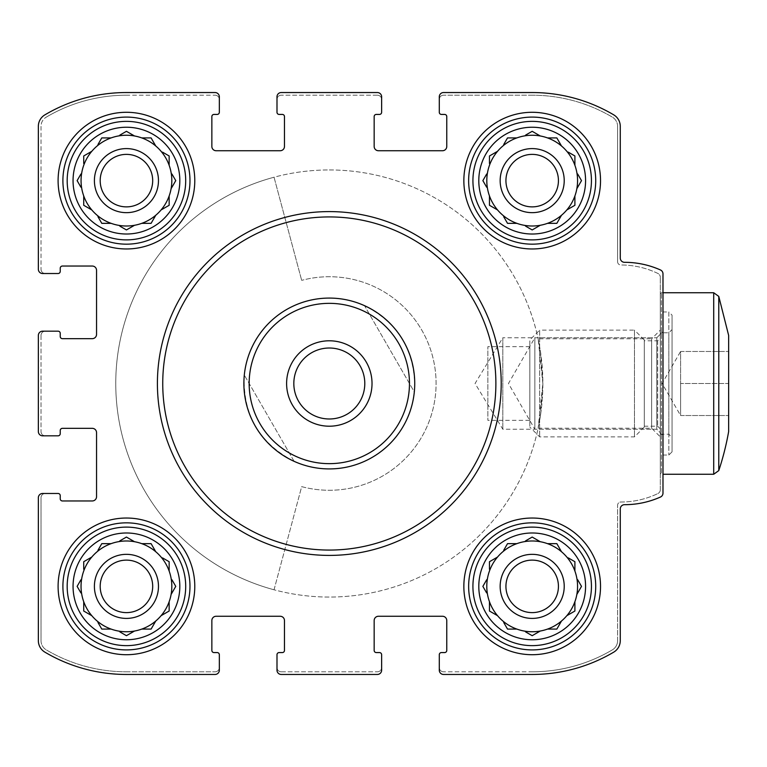 <?xml version="1.0" encoding="UTF-8"?>
<svg xmlns="http://www.w3.org/2000/svg" width="767" height="767" viewBox="0 0 767 767"><rect width="100%" height="100%" fill="white"/><g stroke="black" fill="none" stroke-linecap="round" stroke-linejoin="round"><path stroke-width="0.58" stroke-dasharray="3.83 2.88" d="M532.183 127.236A53.383 53.383 0 0 1 578.423 207.32A53.383 53.383 0 0 1 485.952 207.32A53.383 53.383 0 0 1 532.183 127.236M538.741 135.097L532.183 131.31L540.256 135.97L532.183 131.31L524.11 135.97A45.378 45.378 0 0 0 516.853 137.916L507.524 137.916L502.864 145.989A45.378 45.378 0 0 0 497.553 151.31L489.471 155.969L489.471 165.288A45.378 45.378 0 0 0 487.524 172.556L482.865 180.629L487.524 188.701A45.378 45.378 0 0 0 489.471 195.959L489.471 205.288L497.553 209.947A45.378 45.378 0 0 0 502.864 215.259L507.524 223.341L516.853 223.341A45.378 45.378 0 0 0 524.11 225.287L532.183 229.947L540.256 225.287A45.378 45.378 0 0 0 547.523 223.341L556.842 223.341L561.502 215.259A45.378 45.378 0 0 0 566.823 209.947L574.895 205.288L574.895 195.959A45.378 45.378 0 0 0 576.842 188.701L581.501 180.629L576.842 172.556A45.378 45.378 0 0 0 574.895 165.288L574.895 155.969L566.823 151.31A45.378 45.378 0 0 0 561.502 145.989L556.842 137.916L547.523 137.916A45.378 45.378 0 0 0 532.183 135.251A45.378 45.378 0 0 1 571.482 203.313A45.378 45.378 0 0 1 492.884 203.313A45.378 45.378 0 0 1 532.183 135.251A45.378 45.378 0 0 0 524.11 135.97L525.625 135.097M574.895 155.969L574.895 165.288A45.378 45.378 0 0 0 566.823 151.31L568.337 152.182M556.842 137.916L561.502 145.989A45.378 45.378 0 0 0 547.523 137.916L556.842 137.916L547.523 137.916M507.524 137.916L516.853 137.916A45.378 45.378 0 0 0 502.864 145.989L503.737 144.474M490.995 155.097L497.553 151.31A45.378 45.378 0 0 0 489.471 165.288L489.471 163.544M486.652 174.071L487.524 172.556A45.378 45.378 0 0 0 487.524 188.701L486.652 187.186M489.471 205.288L489.471 195.959A45.378 45.378 0 0 0 497.553 209.947L489.471 205.288L497.553 209.947M503.737 216.773L502.864 215.259A45.378 45.378 0 0 0 516.853 223.341L507.524 223.341L516.853 223.341M525.625 226.16L524.11 225.287A45.378 45.378 0 0 0 540.256 225.287L532.183 229.947L540.256 225.287M561.502 215.259L556.842 223.341L547.523 223.341A45.378 45.378 0 0 0 561.502 215.259L557.714 221.816M566.823 209.947L574.895 205.288L566.823 209.947A45.378 45.378 0 0 0 574.895 195.959L574.895 205.288L574.895 195.959M581.501 180.629L576.842 188.701A45.378 45.378 0 0 0 576.842 172.556L577.714 174.071M126.44 127.236A53.383 53.383 0 0 1 172.671 207.32A53.383 53.383 0 0 1 80.209 207.32A53.383 53.383 0 0 1 126.44 127.236M132.998 135.097L126.44 131.31L134.513 135.97L126.44 131.31L118.367 135.97A45.378 45.378 0 0 0 111.11 137.916L101.781 137.916L97.121 145.989A45.378 45.378 0 0 0 91.8 151.31L83.728 155.969L83.728 165.288A45.378 45.378 0 0 0 81.781 172.556L77.122 180.629L81.781 188.701A45.378 45.378 0 0 0 83.728 195.959L83.728 205.288L91.8 209.947A45.378 45.378 0 0 0 97.121 215.259L101.781 223.341L111.11 223.341A45.378 45.378 0 0 0 118.367 225.287L126.44 229.947L134.513 225.287A45.378 45.378 0 0 0 141.77 223.341L151.099 223.341L155.759 215.259A45.378 45.378 0 0 0 161.07 209.947L169.152 205.288L169.152 195.959A45.378 45.378 0 0 0 171.099 188.701L175.758 180.629L171.099 172.556A45.378 45.378 0 0 0 169.152 165.288L169.152 155.969L161.07 151.31A45.378 45.378 0 0 0 155.759 145.989L151.099 137.916L141.77 137.916A45.378 45.378 0 0 0 126.44 135.251A45.378 45.378 0 0 1 165.739 203.313A45.378 45.378 0 0 1 87.141 203.313A45.378 45.378 0 0 1 126.44 135.251A45.378 45.378 0 0 0 118.367 135.97L119.882 135.097M169.152 155.969L169.152 165.288A45.378 45.378 0 0 0 161.07 151.31L162.585 152.182M151.971 139.431L155.759 145.989A45.378 45.378 0 0 0 141.77 137.916L151.099 137.916L141.77 137.916M101.781 137.916L111.11 137.916A45.378 45.378 0 0 0 97.121 145.989L97.994 144.474M85.242 155.097L91.8 151.31A45.378 45.378 0 0 0 83.728 165.288L83.728 163.544M80.909 174.071L81.781 172.556A45.378 45.378 0 0 0 81.781 188.701L80.909 187.186M83.728 205.288L83.728 195.959A45.378 45.378 0 0 0 91.8 209.947L83.728 205.288L91.8 209.947M97.994 216.773L97.121 215.259A45.378 45.378 0 0 0 111.11 223.341L101.781 223.341L111.11 223.341M119.882 226.16L118.367 225.287A45.378 45.378 0 0 0 134.513 225.287L126.44 229.947L134.513 225.287M155.759 215.259L151.099 223.341L141.77 223.341A45.378 45.378 0 0 0 155.759 215.259L151.971 221.816M161.07 209.947L169.152 205.288L161.07 209.947A45.378 45.378 0 0 0 169.152 195.959L169.152 205.288L169.152 195.959M175.758 180.629L171.099 188.701A45.378 45.378 0 0 0 171.099 172.556L171.971 174.071M126.44 532.988A53.383 53.383 0 0 1 172.671 613.063A53.383 53.383 0 0 1 80.209 613.063A53.383 53.383 0 0 1 126.44 532.988M132.998 540.84L126.44 537.053L134.513 541.713L126.44 537.053L118.367 541.713A45.378 45.378 0 0 0 111.11 543.659L101.781 543.659L97.121 551.741A45.378 45.378 0 0 0 91.8 557.053L83.728 561.712L83.728 571.041A45.378 45.378 0 0 0 81.781 578.299L77.122 586.371L81.781 594.444A45.378 45.378 0 0 0 83.728 601.712L83.728 611.031L91.8 615.69A45.378 45.378 0 0 0 97.121 621.011L101.781 629.084L111.11 629.084A45.378 45.378 0 0 0 118.367 631.03L126.44 635.69L134.513 631.03A45.378 45.378 0 0 0 141.77 629.084L151.099 629.084L155.759 621.011A45.378 45.378 0 0 0 161.07 615.69L169.152 611.031L169.152 601.712A45.378 45.378 0 0 0 171.099 594.444L175.758 586.371L171.099 578.299A45.378 45.378 0 0 0 169.152 571.041L169.152 561.712L161.07 557.053A45.378 45.378 0 0 0 155.759 551.741L151.099 543.659L141.77 543.659A45.378 45.378 0 0 0 126.44 540.994A45.378 45.378 0 0 1 165.739 609.065A45.378 45.378 0 0 1 87.141 609.065A45.378 45.378 0 0 1 126.44 540.994A45.378 45.378 0 0 0 118.367 541.713L119.882 540.84M169.152 561.712L169.152 571.041A45.378 45.378 0 0 0 161.07 557.053L162.585 557.925M151.971 545.184L155.759 551.741A45.378 45.378 0 0 0 141.77 543.659L151.099 543.659L141.77 543.659M101.781 543.659L111.11 543.659A45.378 45.378 0 0 0 97.121 551.741L97.994 550.227M85.242 560.84L91.8 557.053A45.378 45.378 0 0 0 83.728 571.041L83.728 569.287M80.909 579.814L81.781 578.299A45.378 45.378 0 0 0 81.781 594.444L80.909 592.929M83.728 611.031L83.728 601.712A45.378 45.378 0 0 0 91.8 615.69L83.728 611.031L91.8 615.69M97.994 622.526L97.121 621.011A45.378 45.378 0 0 0 111.11 629.084L101.781 629.084L111.11 629.084M119.882 631.903L118.367 631.03A45.378 45.378 0 0 0 134.513 631.03L126.44 635.69L134.513 631.03M155.759 621.011L151.099 629.084L141.77 629.084A45.378 45.378 0 0 0 155.759 621.011L151.971 627.569M161.07 615.69L169.152 611.031L161.07 615.69A45.378 45.378 0 0 0 169.152 601.712L169.152 611.031L169.152 601.712M175.758 586.371L171.099 594.444A45.378 45.378 0 0 0 171.099 578.299L171.971 579.814M532.183 532.988A53.383 53.383 0 0 1 578.423 613.063A53.383 53.383 0 0 1 485.952 613.063A53.383 53.383 0 0 1 532.183 532.988M538.741 540.84L532.183 537.053L540.256 541.713L532.183 537.053L524.11 541.713A45.378 45.378 0 0 0 516.853 543.659L507.524 543.659L502.864 551.741A45.378 45.378 0 0 0 497.553 557.053L489.471 561.712L489.471 571.041A45.378 45.378 0 0 0 487.524 578.299L482.865 586.371L487.524 594.444A45.378 45.378 0 0 0 489.471 601.712L489.471 611.031L497.553 615.69A45.378 45.378 0 0 0 502.864 621.011L507.524 629.084L516.853 629.084A45.378 45.378 0 0 0 524.11 631.03L532.183 635.69L540.256 631.03A45.378 45.378 0 0 0 547.523 629.084L556.842 629.084L561.502 621.011A45.378 45.378 0 0 0 566.823 615.69L574.895 611.031L574.895 601.712A45.378 45.378 0 0 0 576.842 594.444L581.501 586.371L576.842 578.299A45.378 45.378 0 0 0 574.895 571.041L574.895 561.712L566.823 557.053A45.378 45.378 0 0 0 561.502 551.741L556.842 543.659L547.523 543.659A45.378 45.378 0 0 0 532.183 540.994A45.378 45.378 0 0 1 571.482 609.065A45.378 45.378 0 0 1 492.884 609.065A45.378 45.378 0 0 1 532.183 540.994A45.378 45.378 0 0 0 524.11 541.713L525.625 540.84M574.895 561.712L574.895 571.041A45.378 45.378 0 0 0 566.823 557.053L568.337 557.925M557.714 545.184L561.502 551.741A45.378 45.378 0 0 0 547.523 543.659L556.842 543.659L547.523 543.659M507.524 543.659L516.853 543.659A45.378 45.378 0 0 0 502.864 551.741L503.737 550.227M490.995 560.84L497.553 557.053A45.378 45.378 0 0 0 489.471 571.041L489.471 569.287M486.652 579.814L487.524 578.299A45.378 45.378 0 0 0 487.524 594.444L486.652 592.929M489.471 611.031L489.471 601.712A45.378 45.378 0 0 0 497.553 615.69L489.471 611.031L497.553 615.69M503.737 622.526L502.864 621.011A45.378 45.378 0 0 0 516.853 629.084L507.524 629.084L516.853 629.084M525.625 631.903L524.11 631.03A45.378 45.378 0 0 0 540.256 631.03L532.183 635.69L540.256 631.03M561.502 621.011L556.842 629.084L547.523 629.084A45.378 45.378 0 0 0 561.502 621.011L557.714 627.569M566.823 615.69L574.895 611.031L566.823 615.69A45.378 45.378 0 0 0 574.895 601.712L574.895 611.031L574.895 601.712M581.501 586.371L576.842 594.444A45.378 45.378 0 0 0 576.842 578.299L577.714 579.814M329.311 555.404A171.904 171.904 0 0 0 501.215 383.5A171.904 171.904 0 0 0 329.311 211.596A171.904 171.904 0 0 0 157.408 383.5A171.904 171.904 0 0 0 329.311 555.404M329.311 169.948A213.552 213.552 0 0 1 514.254 490.276A213.552 213.552 0 0 1 144.369 490.276A213.552 213.552 0 0 1 329.311 169.948A213.552 213.552 0 0 1 514.254 490.276A213.552 213.552 0 0 1 144.369 490.276A213.552 213.552 0 0 1 329.311 169.948M538.127 338.784L540.505 351.89L542.863 383.481L538.127 428.216L540.505 415.139L542.863 383.519L538.127 338.784L651.643 338.784L651.643 428.216L651.643 338.784L660.31 330.117L660.31 436.883L660.31 330.117M660.31 473.191L660.31 293.809L660.31 473.191L661.384 474.255L661.384 292.745L661.384 474.255L662.985 474.255L662.985 273.857A4.266 4.266 0 0 0 660.454 269.965A88.09 88.09 0 0 0 624.549 262.314A4.266 4.266 0 0 1 620.273 258.038L620.273 126.334A13.346 13.346 0 0 0 613.725 114.849A160.159 160.159 0 0 0 532.183 92.539L443.566 92.539A4.266 4.266 0 0 0 439.29 96.805L439.29 112.289A2.138 2.138 0 0 0 441.428 114.427L444.63 114.427A2.138 2.138 0 0 1 446.768 116.565L446.768 146.459A4.266 4.266 0 0 1 442.492 150.735L378.428 150.735A4.266 4.266 0 0 1 374.162 146.459L374.162 116.565A2.138 2.138 0 0 1 376.29 114.427L379.492 114.427A2.138 2.138 0 0 0 381.63 112.289L381.63 96.805A4.266 4.266 0 0 0 377.364 92.539L281.259 92.539A4.266 4.266 0 0 0 276.992 96.805L276.992 112.289A2.138 2.138 0 0 0 279.13 114.427L282.333 114.427A2.138 2.138 0 0 1 284.471 116.565L284.471 146.459A4.266 4.266 0 0 1 280.195 150.735L216.131 150.735A4.266 4.266 0 0 1 211.855 146.459L211.855 116.565A2.138 2.138 0 0 1 213.993 114.427L217.195 114.427A2.138 2.138 0 0 0 219.333 112.289L219.333 96.805A4.266 4.266 0 0 0 215.067 92.539L126.44 92.539A160.159 160.159 0 0 0 44.898 114.849A13.346 13.346 0 0 0 38.35 126.334L38.35 269.255A4.266 4.266 0 0 0 42.616 273.522L58.1 273.522A2.138 2.138 0 0 0 60.238 271.384L60.238 268.182A2.138 2.138 0 0 1 62.376 266.044L92.27 266.044A4.266 4.266 0 0 1 96.546 270.32L96.546 334.383A4.266 4.266 0 0 1 92.27 338.659L62.376 338.659A2.138 2.138 0 0 1 60.238 336.521L60.238 333.319A2.138 2.138 0 0 0 58.1 331.181L42.616 331.181A4.266 4.266 0 0 0 38.35 335.447L38.35 431.553A4.266 4.266 0 0 0 42.616 435.819L58.1 435.819A2.138 2.138 0 0 0 60.238 433.681L60.238 430.479A2.138 2.138 0 0 1 62.376 428.341L92.27 428.341A4.266 4.266 0 0 1 96.546 432.617L96.546 496.68A4.266 4.266 0 0 1 92.27 500.956L62.376 500.956A2.138 2.138 0 0 1 60.238 498.818L60.238 495.616A2.138 2.138 0 0 0 58.1 493.478L42.616 493.478A4.266 4.266 0 0 0 38.35 497.745L38.35 640.666A13.346 13.346 0 0 0 44.898 652.151A160.159 160.159 0 0 0 126.44 674.461L215.067 674.461A4.266 4.266 0 0 0 219.333 670.195L219.333 667.52A4.266 4.266 0 0 1 215.067 671.796A4.266 4.266 0 0 0 219.333 667.52M45.291 493.478A4.266 4.266 0 0 0 41.015 497.745A4.266 4.266 0 0 1 45.291 493.478L42.616 493.478A4.266 4.266 0 0 0 38.35 497.745L38.35 640.666A13.346 13.346 0 0 0 44.898 652.151A160.159 160.159 0 0 0 126.44 674.461L215.067 674.461A4.266 4.266 0 0 0 219.333 670.195L219.333 654.711A2.138 2.138 0 0 0 217.195 652.573L213.993 652.573A2.138 2.138 0 0 1 211.855 650.435L211.855 620.541A4.266 4.266 0 0 1 216.131 616.265L280.195 616.265A4.266 4.266 0 0 1 284.471 620.541L284.471 650.435A2.138 2.138 0 0 1 282.333 652.573L279.13 652.573A2.138 2.138 0 0 0 276.992 654.711L276.992 670.195A4.266 4.266 0 0 0 281.259 674.461L377.364 674.461A4.266 4.266 0 0 0 381.63 670.195L381.63 667.52A4.266 4.266 0 0 1 377.364 671.796A4.266 4.266 0 0 0 381.63 667.52M276.992 667.52A4.266 4.266 0 0 0 281.259 671.796A4.266 4.266 0 0 1 276.992 667.52L276.992 670.195A4.266 4.266 0 0 0 281.259 674.461L377.364 674.461A4.266 4.266 0 0 0 381.63 670.195L381.63 654.711A2.138 2.138 0 0 0 379.492 652.573L376.29 652.573A2.138 2.138 0 0 1 374.162 650.435L374.162 620.541A4.266 4.266 0 0 1 378.428 616.265L442.492 616.265A4.266 4.266 0 0 1 446.768 620.541L446.768 650.435A2.138 2.138 0 0 1 444.63 652.573L441.428 652.573A2.138 2.138 0 0 0 439.29 654.711L439.29 670.195A4.266 4.266 0 0 0 443.566 674.461L532.183 674.461A160.159 160.159 0 0 0 613.725 652.151A13.346 13.346 0 0 0 620.273 640.666L620.273 508.962A4.266 4.266 0 0 1 624.549 504.686A88.09 88.09 0 0 0 660.454 497.035A4.266 4.266 0 0 0 662.985 493.143L662.985 273.857A4.266 4.266 0 0 0 660.454 269.965A88.09 88.09 0 0 0 624.549 262.314A88.09 88.09 0 0 1 660.454 269.965A4.266 4.266 0 0 1 662.985 273.857L662.985 493.143A4.266 4.266 0 0 1 660.454 497.035A4.266 4.266 0 0 0 662.985 493.143M439.29 667.52A4.266 4.266 0 0 0 443.566 671.796A4.266 4.266 0 0 1 439.29 667.52L439.29 670.195A4.266 4.266 0 0 0 443.566 674.461L532.183 674.461A160.159 160.159 0 0 0 613.725 652.151A13.346 13.346 0 0 0 620.273 640.666A13.346 13.346 0 0 1 613.725 652.151A160.159 160.159 0 0 1 532.183 674.461M624.549 504.686A88.09 88.09 0 0 0 660.454 497.035A88.09 88.09 0 0 1 624.549 504.686A4.266 4.266 0 0 0 620.273 508.962M662.985 331.565L662.985 435.435L662.985 331.565L662.985 435.435L662.985 331.565L656.782 337.768L656.782 429.232L656.782 337.768L656.782 429.232L656.782 337.768L662.985 331.565M624.549 262.314A4.266 4.266 0 0 1 620.273 258.038L620.273 126.334A13.346 13.346 0 0 0 613.725 114.849A160.159 160.159 0 0 0 532.183 92.539L443.566 92.539A4.266 4.266 0 0 0 439.29 96.805L439.29 99.48A4.266 4.266 0 0 1 443.566 95.204A4.266 4.266 0 0 0 439.29 99.48M381.63 99.48A4.266 4.266 0 0 0 377.364 95.204A4.266 4.266 0 0 1 381.63 99.48L381.63 96.805A4.266 4.266 0 0 0 377.364 92.539L281.259 92.539A4.266 4.266 0 0 0 276.992 96.805L276.992 99.48A4.266 4.266 0 0 1 281.259 95.204A4.266 4.266 0 0 0 276.992 99.48M219.333 99.48A4.266 4.266 0 0 0 215.067 95.204A4.266 4.266 0 0 1 219.333 99.48L219.333 96.805A4.266 4.266 0 0 0 215.067 92.539L126.44 92.539A160.159 160.159 0 0 0 44.898 114.849A13.346 13.346 0 0 0 38.35 126.334L38.35 269.255A4.266 4.266 0 0 0 42.616 273.522L45.291 273.522A4.266 4.266 0 0 1 41.015 269.255A4.266 4.266 0 0 0 45.291 273.522M45.291 331.181A4.266 4.266 0 0 0 41.015 335.447A4.266 4.266 0 0 1 45.291 331.181L42.616 331.181A4.266 4.266 0 0 0 38.35 335.447L38.35 431.553A4.266 4.266 0 0 0 42.616 435.819L45.291 435.819A4.266 4.266 0 0 1 41.015 431.553A4.266 4.266 0 0 0 45.291 435.819M44.898 652.151A160.159 160.159 0 0 0 126.44 674.461M215.067 674.461A4.266 4.266 0 0 0 219.333 670.195M276.992 670.195A4.266 4.266 0 0 0 281.259 674.461M377.364 674.461A4.266 4.266 0 0 0 381.63 670.195M439.29 670.195A4.266 4.266 0 0 0 443.566 674.461M620.273 126.334A13.346 13.346 0 0 0 613.725 114.849A160.159 160.159 0 0 0 532.183 92.539M443.566 92.539A4.266 4.266 0 0 0 439.29 96.805M381.63 96.805A4.266 4.266 0 0 0 377.364 92.539M281.259 92.539A4.266 4.266 0 0 0 276.992 96.805M219.333 96.805A4.266 4.266 0 0 0 215.067 92.539M126.44 92.539A160.159 160.159 0 0 0 44.898 114.849A13.346 13.346 0 0 0 38.35 126.334M38.35 269.255A4.266 4.266 0 0 0 42.616 273.522M42.616 331.181A4.266 4.266 0 0 0 38.35 335.447M38.35 431.553A4.266 4.266 0 0 0 42.616 435.819M42.616 493.478A4.266 4.266 0 0 0 38.35 497.745M532.183 248.968A68.34 68.34 0 0 0 600.523 180.629A68.34 68.34 0 0 0 532.183 112.289A68.34 68.34 0 0 0 463.853 180.629A68.34 68.34 0 0 0 532.183 248.968M126.44 248.968A68.34 68.34 0 0 0 194.78 180.629A68.34 68.34 0 0 0 126.44 112.289A68.34 68.34 0 0 0 58.1 180.629A68.34 68.34 0 0 0 126.44 248.968M126.44 654.711A68.34 68.34 0 0 0 194.78 586.371A68.34 68.34 0 0 0 126.44 518.032A68.34 68.34 0 0 0 58.1 586.371A68.34 68.34 0 0 0 126.44 654.711M532.183 654.711A68.34 68.34 0 0 0 600.523 586.371A68.34 68.34 0 0 0 532.183 518.032A68.34 68.34 0 0 0 463.853 586.371A68.34 68.34 0 0 0 532.183 654.711M126.44 671.796L215.067 671.796L126.44 671.796A157.494 157.494 0 0 1 46.26 649.86A157.494 157.494 0 0 0 126.44 671.796M41.015 640.666A10.68 10.68 0 0 0 46.26 649.86A10.68 10.68 0 0 1 41.015 640.666L41.015 497.745L41.015 640.666M41.015 335.447L41.015 431.553L41.015 335.447M41.015 126.334L41.015 269.255L41.015 126.334A10.68 10.68 0 0 1 46.26 117.14A10.68 10.68 0 0 0 41.015 126.334M126.44 95.204A157.494 157.494 0 0 0 46.26 117.14A157.494 157.494 0 0 1 126.44 95.204L215.067 95.204L126.44 95.204M377.364 95.204L281.259 95.204L377.364 95.204M532.183 95.204L443.566 95.204L532.183 95.204A157.494 157.494 0 0 1 612.363 117.14A157.494 157.494 0 0 0 532.183 95.204M617.608 126.334A10.68 10.68 0 0 0 612.363 117.14A10.68 10.68 0 0 1 617.608 126.334L617.608 261.777L617.608 126.334M617.608 261.777A3.202 3.202 0 0 0 620.81 264.979A3.202 3.202 0 0 1 617.608 261.777M657.894 273.455A85.425 85.425 0 0 0 620.81 264.979A85.425 85.425 0 0 1 657.894 273.455A4.266 4.266 0 0 1 660.31 277.299A4.266 4.266 0 0 0 657.894 273.455M660.31 489.701L660.31 277.299L660.31 489.701A4.266 4.266 0 0 1 657.894 493.545A4.266 4.266 0 0 0 660.31 489.701M620.81 502.021A85.425 85.425 0 0 0 657.894 493.545A85.425 85.425 0 0 1 620.81 502.021A3.202 3.202 0 0 0 617.608 505.223A3.202 3.202 0 0 1 620.81 502.021M617.608 640.666L617.608 505.223L617.608 640.666A10.68 10.68 0 0 1 612.363 649.86A10.68 10.68 0 0 0 617.608 640.666M532.183 671.796A157.494 157.494 0 0 0 612.363 649.86A157.494 157.494 0 0 1 532.183 671.796L443.566 671.796L532.183 671.796M281.259 671.796L377.364 671.796L281.259 671.796M329.311 298.075A85.425 85.425 0 0 1 403.289 426.212A85.425 85.425 0 0 1 255.334 426.212A85.425 85.425 0 0 1 329.311 298.075A85.425 85.425 0 0 1 403.289 426.212A85.425 85.425 0 0 1 255.334 426.212A85.425 85.425 0 0 1 329.311 298.075M502.816 337.768L502.816 429.232L502.816 337.768L656.782 337.768L534.858 337.768L534.858 429.232L534.858 337.768L508.454 383.5L534.858 429.232L656.782 429.232L662.985 435.435L656.782 429.232L502.816 429.232L475.061 383.5L502.816 337.768M532.183 518.032A68.34 68.34 0 0 1 591.367 620.541A68.34 68.34 0 0 1 472.999 620.541A68.34 68.34 0 0 1 532.183 518.032A68.34 68.34 0 0 1 591.367 620.541A68.34 68.34 0 0 1 472.999 620.541A68.34 68.34 0 0 1 532.183 518.032M532.183 522.845A63.527 63.527 0 0 1 587.206 618.135A63.527 63.527 0 0 1 477.16 618.135A63.527 63.527 0 0 1 532.183 522.845A63.527 63.527 0 0 1 587.206 618.135A63.527 63.527 0 0 1 477.16 618.135A63.527 63.527 0 0 1 532.183 522.845A63.527 63.527 0 0 1 587.206 618.135A63.527 63.527 0 0 1 477.16 618.135A63.527 63.527 0 0 1 532.183 522.845M532.183 540.994A45.378 45.378 0 0 1 571.482 609.065A45.378 45.378 0 0 1 492.884 609.065A45.378 45.378 0 0 1 532.183 540.994A45.378 45.378 0 0 1 571.482 609.065A45.378 45.378 0 0 1 492.884 609.065A45.378 45.378 0 0 1 532.183 540.994A45.378 45.378 0 0 1 571.482 609.065A45.378 45.378 0 0 1 492.884 609.065A45.378 45.378 0 0 1 532.183 540.994M532.183 554.34A32.032 32.032 0 0 1 559.929 602.392A32.032 32.032 0 0 1 504.446 602.392A32.032 32.032 0 0 1 532.183 554.34A32.032 32.032 0 0 1 559.929 602.392A32.032 32.032 0 0 1 504.446 602.392A32.032 32.032 0 0 1 532.183 554.34A32.032 32.032 0 0 1 559.929 602.392A32.032 32.032 0 0 1 504.446 602.392A32.032 32.032 0 0 1 532.183 554.34M532.183 560.121A26.251 26.251 0 0 1 554.915 599.497A26.251 26.251 0 0 1 509.451 599.497A26.251 26.251 0 0 1 532.183 560.121A26.251 26.251 0 0 1 554.915 599.497A26.251 26.251 0 0 1 509.451 599.497A26.251 26.251 0 0 1 532.183 560.121A26.251 26.251 0 0 1 554.915 599.497A26.251 26.251 0 0 1 509.451 599.497A26.251 26.251 0 0 1 532.183 560.121M126.44 518.032A68.34 68.34 0 0 1 185.624 620.541A68.34 68.34 0 0 1 67.256 620.541A68.34 68.34 0 0 1 126.44 518.032A68.34 68.34 0 0 1 185.624 620.541A68.34 68.34 0 0 1 67.256 620.541A68.34 68.34 0 0 1 126.44 518.032M126.44 522.845A63.527 63.527 0 0 1 181.463 618.135A63.527 63.527 0 0 1 71.417 618.135A63.527 63.527 0 0 1 126.44 522.845A63.527 63.527 0 0 1 181.463 618.135A63.527 63.527 0 0 1 71.417 618.135A63.527 63.527 0 0 1 126.44 522.845A63.527 63.527 0 0 1 181.463 618.135A63.527 63.527 0 0 1 71.417 618.135A63.527 63.527 0 0 1 126.44 522.845M126.44 112.289A68.34 68.34 0 0 1 185.624 214.798A68.34 68.34 0 0 1 67.256 214.798A68.34 68.34 0 0 1 126.44 112.289A68.34 68.34 0 0 1 185.624 214.798A68.34 68.34 0 0 1 67.256 214.798A68.34 68.34 0 0 1 126.44 112.289M126.44 117.092A63.527 63.527 0 0 1 181.463 212.392A63.527 63.527 0 0 1 71.417 212.392A63.527 63.527 0 0 1 126.44 117.092A63.527 63.527 0 0 1 181.463 212.392A63.527 63.527 0 0 1 71.417 212.392A63.527 63.527 0 0 1 126.44 117.092A63.527 63.527 0 0 1 181.463 212.392A63.527 63.527 0 0 1 71.417 212.392A63.527 63.527 0 0 1 126.44 117.092M532.183 112.289A68.34 68.34 0 0 1 591.367 214.798A68.34 68.34 0 0 1 472.999 214.798A68.34 68.34 0 0 1 532.183 112.289A68.34 68.34 0 0 1 591.367 214.798A68.34 68.34 0 0 1 472.999 214.798A68.34 68.34 0 0 1 532.183 112.289M532.183 117.092A63.527 63.527 0 0 1 587.206 212.392A63.527 63.527 0 0 1 477.16 212.392A63.527 63.527 0 0 1 532.183 117.092A63.527 63.527 0 0 1 587.206 212.392A63.527 63.527 0 0 1 477.16 212.392A63.527 63.527 0 0 1 532.183 117.092A63.527 63.527 0 0 1 587.206 212.392A63.527 63.527 0 0 1 477.16 212.392A63.527 63.527 0 0 1 532.183 117.092M126.44 540.994A45.378 45.378 0 0 1 165.739 609.065A45.378 45.378 0 0 1 87.141 609.065A45.378 45.378 0 0 1 126.44 540.994A45.378 45.378 0 0 1 165.739 609.065A45.378 45.378 0 0 1 87.141 609.065A45.378 45.378 0 0 1 126.44 540.994A45.378 45.378 0 0 1 165.739 609.065A45.378 45.378 0 0 1 87.141 609.065A45.378 45.378 0 0 1 126.44 540.994M126.44 554.34A32.032 32.032 0 0 1 154.177 602.392A32.032 32.032 0 0 1 98.694 602.392A32.032 32.032 0 0 1 126.44 554.34A32.032 32.032 0 0 1 154.177 602.392A32.032 32.032 0 0 1 98.694 602.392A32.032 32.032 0 0 1 126.44 554.34A32.032 32.032 0 0 1 154.177 602.392A32.032 32.032 0 0 1 98.694 602.392A32.032 32.032 0 0 1 126.44 554.34M126.44 560.121A26.251 26.251 0 0 1 149.172 599.497A26.251 26.251 0 0 1 103.708 599.497A26.251 26.251 0 0 1 126.44 560.121A26.251 26.251 0 0 1 149.172 599.497A26.251 26.251 0 0 1 103.708 599.497A26.251 26.251 0 0 1 126.44 560.121A26.251 26.251 0 0 1 149.172 599.497A26.251 26.251 0 0 1 103.708 599.497A26.251 26.251 0 0 1 126.44 560.121M126.44 135.251A45.378 45.378 0 0 1 165.739 203.313A45.378 45.378 0 0 1 87.141 203.313A45.378 45.378 0 0 1 126.44 135.251A45.378 45.378 0 0 1 165.739 203.313A45.378 45.378 0 0 1 87.141 203.313A45.378 45.378 0 0 1 126.44 135.251A45.378 45.378 0 0 1 165.739 203.313A45.378 45.378 0 0 1 87.141 203.313A45.378 45.378 0 0 1 126.44 135.251M126.44 148.597A32.032 32.032 0 0 1 154.177 196.64A32.032 32.032 0 0 1 98.694 196.64A32.032 32.032 0 0 1 126.44 148.597A32.032 32.032 0 0 1 154.177 196.64A32.032 32.032 0 0 1 98.694 196.64A32.032 32.032 0 0 1 126.44 148.597A32.032 32.032 0 0 1 154.177 196.64A32.032 32.032 0 0 1 98.694 196.64A32.032 32.032 0 0 1 126.44 148.597M126.44 154.378A26.251 26.251 0 0 1 149.172 193.754A26.251 26.251 0 0 1 103.708 193.754A26.251 26.251 0 0 1 126.44 154.378A26.251 26.251 0 0 1 149.172 193.754A26.251 26.251 0 0 1 103.708 193.754A26.251 26.251 0 0 1 126.44 154.378A26.251 26.251 0 0 1 149.172 193.754A26.251 26.251 0 0 1 103.708 193.754A26.251 26.251 0 0 1 126.44 154.378M532.183 135.251A45.378 45.378 0 0 1 571.482 203.313A45.378 45.378 0 0 1 492.884 203.313A45.378 45.378 0 0 1 532.183 135.251A45.378 45.378 0 0 1 571.482 203.313A45.378 45.378 0 0 1 492.884 203.313A45.378 45.378 0 0 1 532.183 135.251A45.378 45.378 0 0 1 571.482 203.313A45.378 45.378 0 0 1 492.884 203.313A45.378 45.378 0 0 1 532.183 135.251M532.183 148.597A32.032 32.032 0 0 1 559.929 196.64A32.032 32.032 0 0 1 504.446 196.64A32.032 32.032 0 0 1 532.183 148.597A32.032 32.032 0 0 1 559.929 196.64A32.032 32.032 0 0 1 504.446 196.64A32.032 32.032 0 0 1 532.183 148.597A32.032 32.032 0 0 1 559.929 196.64A32.032 32.032 0 0 1 504.446 196.64A32.032 32.032 0 0 1 532.183 148.597M532.183 154.378A26.251 26.251 0 0 1 554.915 193.754A26.251 26.251 0 0 1 509.451 193.754A26.251 26.251 0 0 1 532.183 154.378A26.251 26.251 0 0 1 554.915 193.754A26.251 26.251 0 0 1 509.451 193.754A26.251 26.251 0 0 1 532.183 154.378A26.251 26.251 0 0 1 554.915 193.754A26.251 26.251 0 0 1 509.451 193.754A26.251 26.251 0 0 1 532.183 154.378M532.183 527.111A59.26 59.26 0 0 1 583.505 616.006A59.26 59.26 0 0 1 480.861 616.006A59.26 59.26 0 0 1 532.183 527.111M126.44 527.111A59.26 59.26 0 0 1 177.762 616.006A59.26 59.26 0 0 1 75.118 616.006A59.26 59.26 0 0 1 126.44 527.111M126.44 121.368A59.26 59.26 0 0 1 177.762 210.254A59.26 59.26 0 0 1 75.118 210.254A59.26 59.26 0 0 1 126.44 121.368M532.183 121.368A59.26 59.26 0 0 1 583.505 210.254A59.26 59.26 0 0 1 480.861 210.254A59.26 59.26 0 0 1 532.183 121.368M497.553 557.053L489.471 561.712M561.502 551.741L556.842 543.659M91.8 557.053L83.728 561.712M155.759 551.741L151.099 543.659M91.8 151.31L83.728 155.969M155.759 145.989L151.099 137.916M497.553 151.31L489.471 155.969M255.334 426.212L255.334 426.212C246.341 410.316 242.669 393.27 244.309 375.073C242.583 414.41 259.179 443.153 294.106 461.331C277.529 453.652 264.605 441.945 255.334 426.212L255.334 426.212M364.517 305.669C381.094 313.348 394.017 325.055 403.289 340.788C410.834 354.028 414.65 368.265 414.736 383.5C413.154 347.777 396.414 321.833 364.517 305.669L414.314 391.927L414.736 383.5A85.425 85.425 0 0 1 286.599 457.477A85.425 85.425 0 0 1 286.599 309.523A85.425 85.425 0 0 1 414.736 383.5L414.314 391.927L364.517 305.669M274.04 589.775L301.68 486.633A106.776 106.776 0 0 0 436.087 383.5A106.776 106.776 0 0 0 301.68 280.367A106.776 106.776 0 0 1 436.087 383.5A106.776 106.776 0 0 1 301.68 486.633L274.04 589.775A213.552 213.552 0 0 1 274.04 177.225L301.68 280.367L274.04 177.225A213.552 213.552 0 0 0 274.04 589.775M294.106 461.331L244.309 375.073L294.106 461.331M364.795 383.5A35.483 35.483 0 0 1 329.311 418.983A35.483 35.483 0 0 1 293.828 383.5A35.483 35.483 0 0 1 329.311 348.017A35.483 35.483 0 0 1 364.795 383.5M728.65 335.447L728.65 431.553M728.65 383.5L728.65 351.468L728.65 415.532L728.65 383.5L680.597 383.5L680.597 351.468L728.65 351.468L680.597 351.468L680.597 383.5L728.65 383.5M644.299 340.788L644.299 426.212L644.299 340.788L657.645 340.788L660.31 338.122L660.31 428.878L660.31 338.122M662.985 292.745L661.384 292.745L660.31 293.809M660.31 311.958L660.31 455.042L660.31 311.958L668.853 311.958L668.853 455.042L668.853 311.958L672.055 315.16L672.055 451.84L672.055 315.16M672.055 329.58L672.055 437.42L672.055 329.58L668.853 332.782L660.31 332.782L660.31 434.218L660.31 332.782M644.299 339.934L644.299 427.066L644.299 339.934L634.472 330.117L634.472 436.883L634.472 330.117L539.661 330.117L539.661 436.883L539.661 330.117L529.834 339.934L529.834 427.066L529.834 339.934M529.834 420.335L529.834 346.665L529.834 420.335L487.87 420.335L487.87 346.665L487.87 420.335M529.834 346.665L487.87 346.665M680.597 415.532L728.65 415.532L680.597 415.532L680.597 383.5L680.597 415.532L680.597 399.521L680.597 415.532L662.103 383.5L680.597 351.468L680.597 399.521L680.597 351.468M657.645 340.788L657.645 426.212L657.645 340.788M718.775 296.398L718.775 470.602M713.713 292.745L713.713 474.255M668.853 332.782L668.853 434.218L668.853 332.782M538.127 428.216L651.643 428.216L660.31 436.883M660.31 428.878L657.645 426.212L644.299 426.212M672.055 451.84L668.853 455.042L660.31 455.042M660.31 434.218L668.853 434.218L672.055 437.42M644.299 427.066L634.472 436.883L539.661 436.883L529.834 427.066"/><path stroke-width="1.15" d="M532.183 248.968A68.34 68.34 0 0 0 600.523 180.629A68.34 68.34 0 0 0 532.183 112.289A68.34 68.34 0 0 0 463.853 180.629A68.34 68.34 0 0 0 532.183 248.968M126.44 654.711A68.34 68.34 0 0 0 194.78 586.371A68.34 68.34 0 0 0 126.44 518.032A68.34 68.34 0 0 0 58.1 586.371A68.34 68.34 0 0 0 126.44 654.711M38.35 497.745L38.35 640.666A13.346 13.346 0 0 0 44.898 652.151A160.159 160.159 0 0 0 126.44 674.461L215.067 674.461A4.266 4.266 0 0 0 219.333 670.195L219.333 654.711A2.138 2.138 0 0 0 217.195 652.573L213.993 652.573A2.138 2.138 0 0 1 211.855 650.435L211.855 620.541A4.266 4.266 0 0 1 216.131 616.265L280.195 616.265A4.266 4.266 0 0 1 284.471 620.541L284.471 650.435A2.138 2.138 0 0 1 282.333 652.573L279.13 652.573A2.138 2.138 0 0 0 276.992 654.711L276.992 670.195A4.266 4.266 0 0 0 281.259 674.461L377.364 674.461A4.266 4.266 0 0 0 381.63 670.195L381.63 654.711A2.138 2.138 0 0 0 379.492 652.573L376.29 652.573A2.138 2.138 0 0 1 374.162 650.435L374.162 620.541A4.266 4.266 0 0 1 378.428 616.265L442.492 616.265A4.266 4.266 0 0 1 446.768 620.541L446.768 650.435A2.138 2.138 0 0 1 444.63 652.573L441.428 652.573A2.138 2.138 0 0 0 439.29 654.711L439.29 670.195A4.266 4.266 0 0 0 443.566 674.461L532.183 674.461A160.159 160.159 0 0 0 613.725 652.151A13.346 13.346 0 0 0 620.273 640.666L620.273 508.962A4.266 4.266 0 0 1 624.549 504.686A88.09 88.09 0 0 0 660.454 497.035A4.266 4.266 0 0 0 662.985 493.143L662.985 273.857A4.266 4.266 0 0 0 660.454 269.965A88.09 88.09 0 0 0 624.549 262.314A4.266 4.266 0 0 1 620.273 258.038L620.273 126.334A13.346 13.346 0 0 0 613.725 114.849A160.159 160.159 0 0 0 532.183 92.539L443.566 92.539A4.266 4.266 0 0 0 439.29 96.805L439.29 112.289A2.138 2.138 0 0 0 441.428 114.427L444.63 114.427A2.138 2.138 0 0 1 446.768 116.565L446.768 146.459A4.266 4.266 0 0 1 442.492 150.735L378.428 150.735A4.266 4.266 0 0 1 374.162 146.459L374.162 116.565A2.138 2.138 0 0 1 376.29 114.427L379.492 114.427A2.138 2.138 0 0 0 381.63 112.289L381.63 96.805A4.266 4.266 0 0 0 377.364 92.539L281.259 92.539A4.266 4.266 0 0 0 276.992 96.805L276.992 112.289A2.138 2.138 0 0 0 279.13 114.427L282.333 114.427A2.138 2.138 0 0 1 284.471 116.565L284.471 146.459A4.266 4.266 0 0 1 280.195 150.735L216.131 150.735A4.266 4.266 0 0 1 211.855 146.459L211.855 116.565A2.138 2.138 0 0 1 213.993 114.427L217.195 114.427A2.138 2.138 0 0 0 219.333 112.289L219.333 96.805A4.266 4.266 0 0 0 215.067 92.539L126.44 92.539A160.159 160.159 0 0 0 44.898 114.849A13.346 13.346 0 0 0 38.35 126.334L38.35 269.255A4.266 4.266 0 0 0 42.616 273.522L58.1 273.522A2.138 2.138 0 0 0 60.238 271.384L60.238 268.182A2.138 2.138 0 0 1 62.376 266.044L92.27 266.044A4.266 4.266 0 0 1 96.546 270.32L96.546 334.383A4.266 4.266 0 0 1 92.27 338.659L62.376 338.659A2.138 2.138 0 0 1 60.238 336.521L60.238 333.319A2.138 2.138 0 0 0 58.1 331.181L42.616 331.181A4.266 4.266 0 0 0 38.35 335.447L38.35 431.553A4.266 4.266 0 0 0 42.616 435.819L58.1 435.819A2.138 2.138 0 0 0 60.238 433.681L60.238 430.479A2.138 2.138 0 0 1 62.376 428.341L92.27 428.341A4.266 4.266 0 0 1 96.546 432.617L96.546 496.68A4.266 4.266 0 0 1 92.27 500.956L62.376 500.956A2.138 2.138 0 0 1 60.238 498.818L60.238 495.616A2.138 2.138 0 0 0 58.1 493.478L42.616 493.478A4.266 4.266 0 0 0 38.35 497.745L38.35 640.666A13.346 13.346 0 0 0 44.898 652.151M532.183 654.711A68.34 68.34 0 0 0 600.523 586.371A68.34 68.34 0 0 0 532.183 518.032A68.34 68.34 0 0 0 463.853 586.371A68.34 68.34 0 0 0 532.183 654.711M126.44 248.968A68.34 68.34 0 0 0 194.78 180.629A68.34 68.34 0 0 0 126.44 112.289A68.34 68.34 0 0 0 58.1 180.629A68.34 68.34 0 0 0 126.44 248.968M126.44 674.461L215.067 674.461M281.259 674.461L377.364 674.461M443.566 674.461L532.183 674.461M624.549 504.686A4.266 4.266 0 0 0 620.273 508.962M662.985 493.143L662.985 474.255L713.713 474.255L713.713 292.745L662.985 292.745M620.273 126.334L620.273 258.038A4.266 4.266 0 0 0 624.549 262.314M532.183 92.539L443.566 92.539M377.364 92.539L281.259 92.539M215.067 92.539L126.44 92.539M38.35 126.334L38.35 269.255M38.35 335.447L38.35 431.553M219.333 670.195L219.333 667.52M276.992 667.52L276.992 670.195M381.63 670.195L381.63 667.52M439.29 667.52L439.29 670.195M439.29 96.805L439.29 99.48M381.63 99.48L381.63 96.805M276.992 96.805L276.992 99.48M219.333 99.48L219.333 96.805M42.616 273.522L45.291 273.522M45.291 331.181L42.616 331.181M42.616 435.819L45.291 435.819M45.291 493.478L42.616 493.478M329.311 216.927A166.573 166.573 0 0 1 473.565 466.787A166.573 166.573 0 0 1 185.058 466.787A166.573 166.573 0 0 1 329.311 216.927M329.311 211.596A171.904 171.904 0 0 1 478.186 469.452A171.904 171.904 0 0 1 180.437 469.452A171.904 171.904 0 0 1 329.311 211.596M532.183 522.845A63.527 63.527 0 0 1 587.206 618.135A63.527 63.527 0 0 1 477.16 618.135A63.527 63.527 0 0 1 532.183 522.845M532.183 527.111A59.26 59.26 0 0 1 583.505 616.006A59.26 59.26 0 0 1 480.861 616.006A59.26 59.26 0 0 1 532.183 527.111M532.183 532.988A53.383 53.383 0 0 1 578.423 613.063A53.383 53.383 0 0 1 485.952 613.063A53.383 53.383 0 0 1 532.183 532.988M532.183 560.121A26.251 26.251 0 0 1 554.915 599.497A26.251 26.251 0 0 1 509.451 599.497A26.251 26.251 0 0 1 532.183 560.121M532.183 554.34A32.032 32.032 0 0 1 559.929 602.392A32.032 32.032 0 0 1 504.446 602.392A32.032 32.032 0 0 1 532.183 554.34M538.741 540.84L540.256 541.713A45.378 45.378 0 0 0 502.864 621.011A45.378 45.378 0 0 0 574.895 571.041A45.378 45.378 0 0 0 540.256 541.713L532.183 537.053L525.625 540.84M574.895 561.712L574.895 571.041L574.895 561.712L568.337 557.925M561.502 551.741L556.842 543.659L547.523 543.659M507.524 543.659L516.853 543.659L507.524 543.659L503.737 550.227M497.553 557.053L489.471 561.712L489.471 569.287M486.652 579.814L482.865 586.371L486.652 592.929M489.471 611.031L489.471 601.712L489.471 611.031L497.553 615.69M503.737 622.526L507.524 629.084L516.853 629.084M525.625 631.903L532.183 635.69L540.256 631.03M557.714 627.569L556.842 629.084L547.523 629.084L556.842 629.084L561.502 621.011M566.823 615.69L574.895 611.031L574.895 601.712M581.501 586.371L576.842 594.444L581.501 586.371L577.714 579.814M126.44 522.845A63.527 63.527 0 0 1 181.463 618.135A63.527 63.527 0 0 1 71.417 618.135A63.527 63.527 0 0 1 126.44 522.845M126.44 527.111A59.26 59.26 0 0 1 177.762 616.006A59.26 59.26 0 0 1 75.118 616.006A59.26 59.26 0 0 1 126.44 527.111M126.44 117.092A63.527 63.527 0 0 1 181.463 212.392A63.527 63.527 0 0 1 71.417 212.392A63.527 63.527 0 0 1 126.44 117.092M126.44 121.368A59.26 59.26 0 0 1 177.762 210.254A59.26 59.26 0 0 1 75.118 210.254A59.26 59.26 0 0 1 126.44 121.368M532.183 117.092A63.527 63.527 0 0 1 587.206 212.392A63.527 63.527 0 0 1 477.16 212.392A63.527 63.527 0 0 1 532.183 117.092M532.183 121.368A59.26 59.26 0 0 1 583.505 210.254A59.26 59.26 0 0 1 480.861 210.254A59.26 59.26 0 0 1 532.183 121.368M126.44 532.988A53.383 53.383 0 0 1 172.671 613.063A53.383 53.383 0 0 1 80.209 613.063A53.383 53.383 0 0 1 126.44 532.988M126.44 560.121A26.251 26.251 0 0 1 149.172 599.497A26.251 26.251 0 0 1 103.708 599.497A26.251 26.251 0 0 1 126.44 560.121M126.44 554.34A32.032 32.032 0 0 1 154.177 602.392A32.032 32.032 0 0 1 98.694 602.392A32.032 32.032 0 0 1 126.44 554.34M132.998 540.84L134.513 541.713A45.378 45.378 0 0 0 97.121 621.011A45.378 45.378 0 0 0 169.152 571.041A45.378 45.378 0 0 0 134.513 541.713L126.44 537.053L119.882 540.84M169.152 561.712L169.152 571.041L169.152 561.712L162.585 557.925M155.759 551.741L151.099 543.659L141.77 543.659M101.781 543.659L111.11 543.659L101.781 543.659L97.994 550.227M91.8 557.053L83.728 561.712L83.728 569.287M80.909 579.814L77.122 586.371L80.909 592.929M83.728 611.031L83.728 601.712L83.728 611.031L91.8 615.69M97.994 622.526L101.781 629.084L111.11 629.084M119.882 631.903L126.44 635.69L134.513 631.03M151.971 627.569L151.099 629.084L141.77 629.084L151.099 629.084L155.759 621.011M161.07 615.69L169.152 611.031L169.152 601.712M175.758 586.371L171.099 594.444L175.758 586.371L171.971 579.814M126.44 127.236A53.383 53.383 0 0 1 172.671 207.32A53.383 53.383 0 0 1 80.209 207.32A53.383 53.383 0 0 1 126.44 127.236M126.44 154.378A26.251 26.251 0 0 1 149.172 193.754A26.251 26.251 0 0 1 103.708 193.754A26.251 26.251 0 0 1 126.44 154.378M126.44 148.597A32.032 32.032 0 0 1 154.177 196.64A32.032 32.032 0 0 1 98.694 196.64A32.032 32.032 0 0 1 126.44 148.597M132.998 135.097L134.513 135.97A45.378 45.378 0 0 0 97.121 215.259A45.378 45.378 0 0 0 169.152 165.288A45.378 45.378 0 0 0 134.513 135.97L126.44 131.31L119.882 135.097M169.152 155.969L169.152 165.288L169.152 155.969L162.585 152.182M155.759 145.989L151.099 137.916L141.77 137.916M101.781 137.916L111.11 137.916L101.781 137.916L97.994 144.474M91.8 151.31L83.728 155.969L83.728 163.544M80.909 174.071L77.122 180.629L80.909 187.186M83.728 205.288L83.728 195.959L83.728 205.288L91.8 209.947M97.994 216.773L101.781 223.341L111.11 223.341M119.882 226.16L126.44 229.947L134.513 225.287M151.971 221.816L151.099 223.341L141.77 223.341L151.099 223.341L155.759 215.259M161.07 209.947L169.152 205.288L169.152 195.959M175.758 180.629L171.099 188.701L175.758 180.629L171.971 174.071M532.183 127.236A53.383 53.383 0 0 1 578.423 207.32A53.383 53.383 0 0 1 485.952 207.32A53.383 53.383 0 0 1 532.183 127.236M532.183 154.378A26.251 26.251 0 0 1 554.915 193.754A26.251 26.251 0 0 1 509.451 193.754A26.251 26.251 0 0 1 532.183 154.378M532.183 148.597A32.032 32.032 0 0 1 559.929 196.64A32.032 32.032 0 0 1 504.446 196.64A32.032 32.032 0 0 1 532.183 148.597M538.741 135.097L540.256 135.97A45.378 45.378 0 0 0 502.864 215.259A45.378 45.378 0 0 0 574.895 165.288A45.378 45.378 0 0 0 540.256 135.97L532.183 131.31L525.625 135.097M574.895 155.969L574.895 165.288L574.895 155.969L568.337 152.182M556.842 137.916L561.502 145.989L556.842 137.916L547.523 137.916M507.524 137.916L516.853 137.916L507.524 137.916L503.737 144.474M497.553 151.31L489.471 155.969L489.471 163.544M486.652 174.071L482.865 180.629L486.652 187.186M489.471 205.288L489.471 195.959L489.471 205.288L497.553 209.947M503.737 216.773L507.524 223.341L516.853 223.341M525.625 226.16L532.183 229.947L540.256 225.287M557.714 221.816L556.842 223.341L547.523 223.341L556.842 223.341L561.502 215.259M566.823 209.947L574.895 205.288L574.895 195.959M581.501 180.629L576.842 188.701L581.501 180.629L577.714 174.071M490.995 560.84L489.471 561.712M557.714 545.184L556.842 543.659M490.995 155.097L489.471 155.969M85.242 155.097L83.728 155.969M151.971 139.431L151.099 137.916M85.242 560.84L83.728 561.712M151.971 545.184L151.099 543.659M414.736 383.5A85.425 85.425 0 0 1 255.334 426.212L255.334 426.212A85.425 85.425 0 0 1 286.599 309.523A85.425 85.425 0 0 1 414.736 383.5M409.463 383.5A80.151 80.151 0 0 1 289.236 452.913A80.151 80.151 0 0 1 289.236 314.087A80.151 80.151 0 0 1 409.463 383.5M372.024 383.5A42.712 42.712 0 0 1 307.96 420.489A42.712 42.712 0 0 1 307.96 346.511A42.712 42.712 0 0 1 372.024 383.5M364.795 383.5A35.483 35.483 0 0 1 311.565 414.228A35.483 35.483 0 0 1 311.565 352.772A35.483 35.483 0 0 1 364.795 383.5M718.775 296.398L718.775 470.602A276.484 276.484 0 0 0 728.65 431.553L728.65 335.447L718.775 296.398L713.713 292.745M718.775 470.602L713.713 474.255"/></g></svg>
